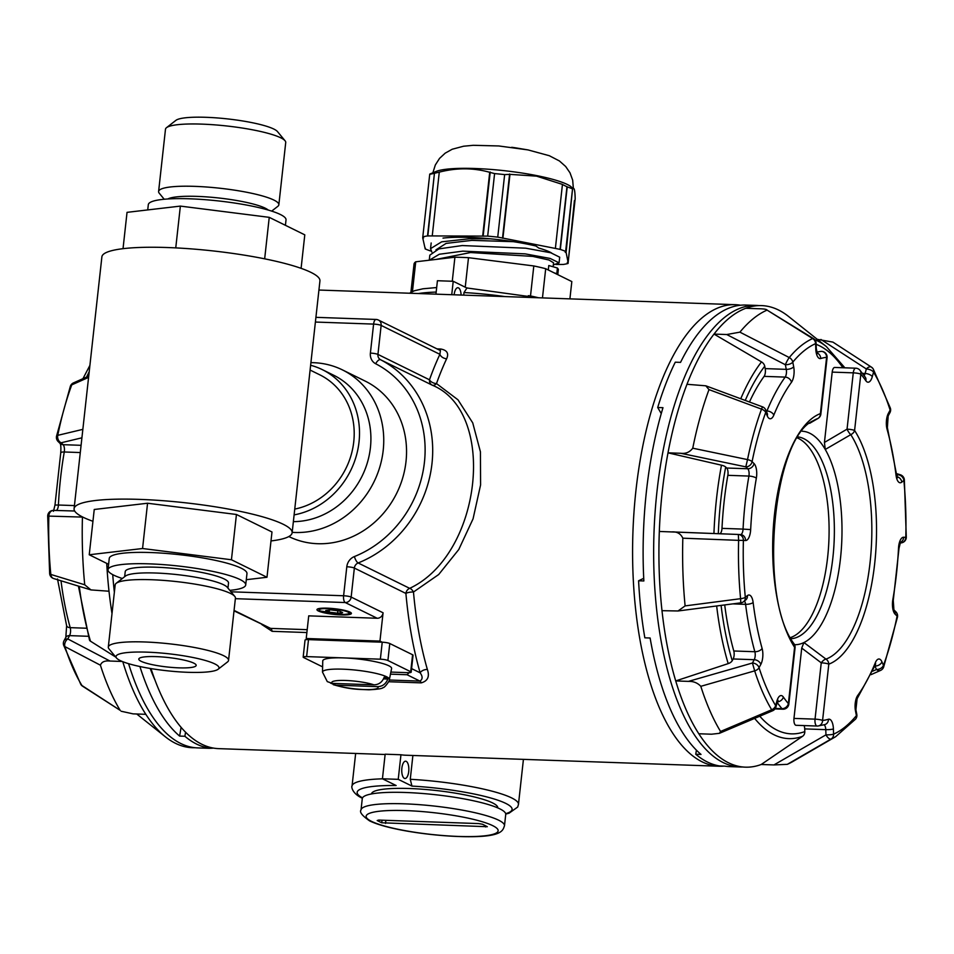 <?xml version="1.0" encoding="UTF-8"?>
<svg xmlns="http://www.w3.org/2000/svg" width="954" height="954" viewBox="0 0 954 954"><rect width="100%" height="100%" fill="white"/><g stroke="black" fill="none" stroke-linecap="round" stroke-linejoin="round"><path stroke-width="1.43" d="M443.014 238.106A65.528 10.792 6.3 0 1 530.162 244.725A65.528 10.792 6.3 0 1 535.981 246.037L538.783 248.064A59.756 9.85 -173.7 0 1 551.627 253.013M556.027 264.485L563.325 264.449A80.243 13.225 -173.7 0 0 565.829 263.996A80.243 13.225 -173.7 0 0 568.059 263.483L567.272 262.445L568.131 262.529L575.179 198.802C575 190.907 574.32 187.533 573.151 188.677L570.575 186.34A70.715 11.651 -173.7 0 0 535.981 175.464A70.715 11.651 -173.7 0 0 436.014 171.482L429.753 174.093L422.801 236.878L423.576 237.916L422.717 237.832L425.21 248.958A80.243 13.225 -173.7 0 0 430.54 250.95L431.053 250.938M568.131 262.529L566.104 252.416L572.543 188.88A80.243 13.225 -173.7 0 0 567.225 186.889L562.061 184.289L536.565 176.144L509.961 174.367L502.925 238.106L497.738 237.129A80.243 13.225 -173.7 0 0 487.685 236.115L427.523 235.912A80.243 13.225 -173.7 0 0 425.019 236.365A80.243 13.225 -173.7 0 0 422.801 236.878L422.717 237.832M568.059 263.483L574.403 200.602M427.523 235.912L434.428 173.389A80.243 13.225 -173.7 0 0 431.923 173.843A80.243 13.225 -173.7 0 0 429.694 174.355L430.659 173.735L429.753 174.093M567.225 186.889L560.32 249.411L502.925 238.106M566.104 252.416L565.245 252.321L565.639 251.403A80.243 13.225 -173.7 0 0 560.32 249.411M565.639 251.403L572.543 188.88M555.383 248.398L562.419 184.659M482.676 236.043L489.712 172.304C473.399 167.737 456.584 167.677 439.281 172.137L432.245 235.876M497.738 237.129L504.642 174.606A80.243 13.225 -173.7 0 0 494.589 173.592L487.685 236.115M560.046 249.471L566.974 186.65M565.245 252.321L565.352 251.379M494.589 173.592L489.712 172.304M483.129 236.21L490.213 172.03M509.961 174.367L504.642 174.606M502.519 238.19L509.615 173.998M427.833 236.032L434.428 173.389M439.281 172.137L434.774 173.199M567.475 263.423L567.582 262.481M425.21 248.958L425.317 248.016M553.153 266.524L553.57 262.803L549.003 260.013L532.845 256.411L470.525 252.536L436.061 259.416M548.3 269.982L548.788 265.522L557.422 268.014L558.364 269.35L557.78 274.657M465.242 287.202L468.497 257.687A79.385 13.082 -173.7 0 0 461.569 257.377A79.385 13.082 -173.7 0 0 454.915 257.21L452.268 281.251M553.332 264.902L559.08 262.839L559.7 257.186L550.768 252.774L525.737 248.195L462.213 245.548L438.888 248.887L429.825 255.159L429.264 260.215M559.08 262.839L550.136 258.439L525.105 253.859L462.785 251.14L439.341 254.241L429.324 260.215M490.344 238.81L469.762 238.738L441.654 241.827L430.552 248.648L431.828 252.083M542.468 297.898L545.7 268.706A79.385 13.082 -173.7 0 0 533.811 265.951L530.507 295.955L528.313 295.68M545.7 268.706L571.828 281.573L569.908 298.864M412.45 291.519L415.729 261.801A79.385 13.082 -173.7 0 0 414.036 264.079L410.912 292.282M415.729 261.801L454.915 257.21M468.497 257.687L533.811 265.951M513.431 241.672L471.86 240.372L446.126 243.389L435.93 249.888M554.25 272.916L556.802 273.679L557.422 268.014M557.661 274.597L556.802 273.679M538.616 297.767A79.385 13.082 -173.7 0 0 530.507 295.955M467.484 287.977L466.578 287.858M390.878 672.081L407.728 672.665A5.772 0.954 -173.7 0 0 411.186 672.176A5.772 0.954 -173.7 0 0 410.709 671.735L387.908 660.502A5.772 0.954 -173.7 0 0 380.36 659.19L306.628 656.602A5.772 0.954 -173.7 0 0 303.169 657.091A5.772 0.954 -173.7 0 0 303.646 657.544L322.619 666.882M411.186 672.176L413.058 655.195A5.772 0.954 -173.7 0 0 412.593 654.754L389.781 643.521A5.772 0.954 -173.7 0 0 382.232 642.209L308.5 639.621A5.772 0.954 -173.7 0 0 305.041 640.11L303.169 657.091M373.932 684.841A23.301 3.84 -173.7 0 0 345.73 680.476A23.301 3.84 -173.7 0 0 332.278 683.374L373.932 684.841C378.81 684.71 382.22 682.182 384.188 677.257A33.426 5.509 6.3 0 1 386.298 678.163A33.426 5.509 6.3 0 1 387.837 679.045C385.869 683.97 382.459 686.51 377.581 686.641L335.927 685.175A23.301 3.84 -173.7 0 0 364.13 689.539A23.301 3.84 -173.7 0 0 377.581 686.641M330.633 683.171L335.927 685.175M389.387 679.486L391.593 668.515A34.642 5.712 -173.7 0 0 388.779 665.749A34.642 5.712 -173.7 0 0 350.249 658.272A34.642 5.712 -173.7 0 0 322.75 660.919L322.5 672.105A33.652 5.545 6.3 0 1 349.224 669.529A33.652 5.545 6.3 0 1 386.656 676.791A33.652 5.545 6.3 0 1 389.387 679.486C390.83 679.165 384.331 688.466 383.126 687.488C382.792 688.561 378.07 689.325 368.959 689.802C357.857 689.277 350.762 689.718 333.244 684.662M332.278 683.374L327.282 681.609L322.5 672.105M383.496 678.89L387.837 679.045M337.561 613.195L329.13 612.134L325.755 610.477L330.811 609.88L339.242 610.954L342.617 612.611L337.561 613.195L337.823 610.775M329.357 610.047L329.13 612.134M362.52 797.854A77.93 12.843 -173.7 0 1 396.137 785.524L382.435 778.786L398.235 779.335L411.937 786.084L410.268 779.299L412.891 755.473M463.716 295.132L464.002 292.556L466.923 288.025M802.147 431.232A106.8 43.61 -88 0 1 809.815 433.259A106.8 43.61 -88 0 1 825.258 449.465L824.435 442.441L847.045 429.157A5.772 0.954 6.3 0 1 854.593 430.469A126.799 51.778 -88 0 1 874.687 563.552A126.799 51.778 -88 0 1 828.799 664.151A5.772 5.199 69.6 0 0 825.997 659.119A121.802 49.739 92 0 0 870.072 562.49A121.802 49.739 92 0 0 850.777 434.654L825.258 449.465A106.8 43.61 -88 0 1 840.45 558.734A106.8 43.61 -88 0 1 803.936 642.543L825.997 659.119A5.772 2.504 126.9 0 0 821.251 662.839A5.772 0.954 6.3 0 1 828.37 663.96A5.772 0.954 6.3 0 1 828.799 664.151L822.575 720.461A181.844 74.257 92 0 0 828.454 719.256A11.543 4.71 92 0 1 829.944 719.399A11.543 4.71 92 0 1 833.402 728.951L833.581 734.151A198.659 81.114 92 0 0 856.406 715.619L855.499 711.016A11.543 4.71 92 0 1 857.694 695.514A181.844 74.257 92 0 0 875.355 662.684A11.543 4.71 92 0 1 879.826 659.226A11.543 4.71 92 0 1 881.949 661.873L883.464 665.332A198.659 81.114 92 0 0 897.106 616.105L895.15 614.209A5.772 4.937 -45.7 0 0 894.017 609.988L895.866 611.8A5.772 4.937 -45.7 0 1 897.106 616.105A5.772 1.98 11.4 0 1 897.487 617.071A5.772 5.772 0 0 0 895.866 611.8M816.97 726.03L796.185 725.302A5.772 2.361 -88 0 1 796.041 725.302A5.772 2.361 -88 0 1 795.624 725.195A5.772 2.361 -88 0 1 793.966 718.41L801.73 648.076L803.936 642.543A106.8 43.61 -88 0 1 794.563 644.701M797.508 438.017A101.029 41.249 -88 0 1 798.665 438.542A101.029 41.249 -88 0 1 828.895 540.489A101.029 41.249 -88 0 1 790.484 637.594M349.987 612.098A17.315 2.85 -173.7 0 0 330.847 608.366A17.315 2.85 -173.7 0 0 316.966 609.642A17.315 2.85 -173.7 0 0 318.386 610.989A17.315 2.85 -173.7 0 0 337.525 614.722A17.315 2.85 -173.7 0 0 351.406 613.446A17.315 2.85 -173.7 0 0 349.987 612.098M404.353 778.345A8.658 3.542 -88 0 1 401.801 768.948A8.658 3.542 -88 0 1 405.593 761.197A8.658 3.542 -88 0 1 406.237 761.364A8.658 3.542 -88 0 1 408.789 770.76A8.658 3.542 -88 0 1 404.985 778.512A8.658 3.542 -88 0 1 404.353 778.345M454.14 294.798A8.658 3.542 -88 0 1 457.872 287.726A8.658 3.542 -88 0 1 458.504 287.893A8.658 3.542 -88 0 1 461.104 295.036M208.759 746.982L208.699 747.996A230.916 94.291 -88 0 1 196.584 744.072A230.916 94.291 -88 0 1 184.885 736.261L179.614 736.083L181.093 727.33M208.699 747.996L203.429 747.805A230.916 94.291 92 0 0 208.187 748.27L197.657 747.9A230.916 94.291 -88 0 1 180.783 743.512A230.916 94.291 -88 0 1 128.599 663.686M208.187 748.27A230.916 94.291 92 0 0 213.469 748.091M742.749 766.98A230.916 94.291 -88 0 1 740.113 766.98A230.916 94.291 -88 0 1 723.239 762.592A230.916 94.291 -88 0 1 655.112 511.988A230.916 94.291 -88 0 1 756.343 305.423A230.916 94.291 -88 0 1 758.979 305.602M740.113 766.98L729.583 766.611A230.916 94.291 92 0 1 724.825 766.145L719.554 765.955A230.916 94.291 -88 0 1 707.439 762.031A230.916 94.291 -88 0 1 695.74 754.232L701.011 754.423A230.916 94.291 92 0 1 650.115 638.011L644.844 637.821A230.916 94.291 -88 0 1 638.584 580.783L643.855 580.962A230.916 94.291 92 0 1 662.982 407.692L657.711 407.513A230.916 94.291 -88 0 1 675.277 362.186L680.536 362.377A230.916 94.291 92 0 1 745.813 305.053L756.343 305.423M723.824 766.11A230.916 94.291 -88 0 1 719.042 766.241A230.916 94.291 -88 0 1 702.168 761.852A230.916 94.291 -88 0 1 634.052 511.237A230.916 94.291 -88 0 1 735.272 304.684A230.916 94.291 -88 0 1 740.531 305.22M385.118 754.495L218.728 748.64A230.916 94.291 -88 0 1 201.843 744.251A230.916 94.291 -88 0 1 150.982 668.599M719.042 766.241L405.688 755.222A230.916 94.291 -88 0 1 400.954 754.757L385.154 754.197L382.435 778.786M376.508 319.554A5.772 5.187 116.2 0 1 378.428 320.043L440.414 350.559L439.889 354.328L381.147 325.409L377.939 354.411L429.491 379.799A5.772 3.232 -160.4 0 0 436.491 383.58L457.98 399.809L472.731 422.872L480.434 451.862L480.589 484.93L473.065 518.833L458.767 549.528L438.685 574.535L413.476 592.017A230.916 94.291 92 0 0 427.368 669.458C429.801 676.589 427.738 681.061 421.179 682.873L388.683 681.728M261.778 624.512L272.117 631.321L306.878 632.55M427.368 669.458A5.772 3.291 -16.1 0 0 420.142 672.808A236.699 96.652 -88 0 1 405.903 593.448A5.772 1.538 -5.1 0 1 413.476 592.017A5.772 2.79 63.9 0 0 409.683 588.344C481.901 554.548 497.606 411.794 432.126 385.118A5.772 5.187 -63.8 0 1 429.491 379.799A236.699 96.652 -88 0 1 439.889 354.328A5.772 3.804 -154.9 0 0 446.639 358.74C449.024 353.409 447.068 350.166 440.748 349.009L437.004 348.878M855.583 719.113A5.772 5.772 0 0 0 856.799 714.331A5.772 2.6 169 0 1 856.406 715.619A5.772 4.651 -140.4 0 1 855.583 719.113L835.609 736.715A203.703 83.177 -88 0 1 831.101 739.016A5.772 5.164 -114 0 0 833.581 734.151A5.772 0.882 -1.9 0 1 825.961 734.842L825.782 729.643L804.711 728.904L804.806 731.587A5.772 5.199 69.5 0 1 802.564 736.297L761.209 764.488L773.944 764.929L825.961 734.842A5.772 2.492 60 0 0 831.101 739.016L787.312 764.345L773.944 764.929M804.711 728.904A5.772 2.361 92 0 0 804.103 725.589M793.966 718.41L815.038 719.149L821.251 662.839L801.73 648.076M740.757 398.772A200.877 82.02 -88 0 1 761.507 361.9L714.009 334.091L726.745 334.532L739.91 332.147A230.916 94.291 -88 0 1 767.076 310.098L813.392 338.539A5.772 1.634 122 0 0 812.665 338.563L767.076 310.098C766.646 309.263 763.796 308.81 758.513 308.738L745.778 308.285A230.916 94.291 -88 0 1 788.541 316.442L826.343 346.552A200.877 82.02 -88 0 0 817.602 340.936A200.877 82.02 -88 0 0 814.704 339.648M713.938 533.524A200.877 82.02 -88 0 1 721.486 465.194L668.003 452.84A230.916 94.291 -88 0 1 686.987 384.283A230.916 94.291 92 0 1 714.009 334.091A230.916 94.291 -88 0 1 745.778 308.285M824.435 442.441L832.198 372.108A5.772 2.361 -88 0 1 834.678 367.457L855.75 368.196A5.772 2.361 92 0 0 853.27 372.847L832.198 372.108M761.209 764.488A230.916 94.291 -88 0 1 698.805 733.757L711.541 734.21L719.423 733.328L720.556 731.468A230.916 94.291 -88 0 1 700.808 686.32C697.529 682.849 693.403 681.204 688.454 681.383L752.444 663.006L754.674 670.865L700.808 686.32M698.805 733.757A230.916 94.291 -88 0 1 675.718 680.929L688.454 681.383M680.739 453.281C685.711 453.913 689.718 452.208 692.759 448.201L747.531 459.601L745.801 466.852L680.739 453.281L668.003 452.84A230.916 94.291 92 0 0 659.321 531.461A230.916 94.291 -88 0 0 661.993 610.679L678.032 610.977L685.115 605.897A230.916 94.291 -88 0 1 682.825 538.187C680.727 533.703 677.137 531.605 672.057 531.903L738.348 534.467L738.623 540.358L682.825 538.187M692.759 448.201A230.916 94.291 -88 0 1 708.989 389.614L705.829 385.81L762.473 406.833L761.519 409.123A5.772 3.303 20.1 0 1 765.728 412.438A5.772 4.019 156.4 0 0 765.752 409.934L767.266 413.404A5.772 4.019 156.4 0 1 767.243 415.896L765.728 412.438A198.659 81.114 92 0 0 752.086 461.664L754.03 463.561A11.543 4.71 92 0 1 756.343 478.181A181.844 74.257 92 0 0 750.667 529.589A11.543 4.71 92 0 1 745.539 540.536L743.393 540.417A5.772 5.271 -87 0 0 738.348 534.467L659.321 531.461M705.829 385.81L686.987 384.283M817.28 339.338L832.902 342.104L871.431 367.123A5.772 3.351 123 0 0 866.351 368.971L820.917 339.457M835.609 736.715L792.75 761.578A230.916 94.291 -88 0 1 787.312 764.345M120.168 710.348L82.569 686.2A5.772 3.351 -57 0 1 81.913 685.497L120.168 710.348A230.916 94.291 -88 0 1 100.42 665.2L64.908 646.609A5.772 4.031 -62.3 0 1 67.782 638.93L109.984 661.039C104.797 660.502 101.613 661.885 100.42 665.2M121.098 711.219L133.083 713.866L145.819 714.307A230.916 94.291 -88 0 1 122.792 661.706M122.219 661.468L109.984 661.039M84.727 584.79A230.916 94.291 -88 0 1 82.438 517.08L48.845 516.102A5.772 4.615 -88.3 0 1 53.639 510.39A5.772 4.615 -88.3 0 1 53.686 510.39L74.674 511.01L53.639 510.39A5.772 5.772 0 0 0 47.7 516.007L48.845 516.102A203.703 83.177 92 0 0 50.824 574.439L84.727 584.79L90.952 589.918L109.006 591.23A230.916 94.291 -88 0 1 106.729 563.373M696.42 750.166L695.74 754.232M643.723 578.315L638.584 580.783M661.253 413.583L657.711 407.513M185.565 732.207L184.885 736.261M139.904 666.524A230.916 94.291 92 0 0 179.614 736.083M114.361 592.219A230.916 94.291 -88 0 1 112.727 574.63M109.006 591.23A230.916 94.291 92 0 0 112 613.589M195.021 747.721A230.916 94.291 -88 0 1 165.459 736.882A230.916 94.291 -88 0 1 145.819 714.307M661.993 610.679A230.916 94.291 92 0 0 675.718 680.929L728.188 663.614A200.877 82.02 -88 0 1 716.657 605.969M150.183 668.468A213.601 87.219 92 0 0 154.93 679.963M79.289 586.364A200.877 82.02 92 0 0 90.487 641.195L115.78 657.115M90.487 641.195A5.772 3.363 163.3 0 1 89.449 639.907L78.407 586.09M826.343 346.552L844.266 367.099A5.772 4.543 147.2 0 1 844.624 367.803M719.876 533.751A5.772 2.361 92 0 0 721.987 528.361L743.059 529.1A187.628 76.618 -88 0 1 748.914 476.07L727.842 475.319A5.772 2.361 92 0 0 726.686 468.02L725.684 467.031A196.023 80.041 92 0 0 718.314 533.691M721.486 465.194A5.772 1.836 10.6 0 1 725.684 467.031M727.842 475.319A187.628 76.618 92 0 0 721.987 528.361M685.115 605.897L740.59 598.695A203.703 83.177 -88 0 1 738.623 540.358L743.393 540.417A198.659 81.114 92 0 0 745.312 597.311L747.399 595.618A11.543 4.71 92 0 1 749.844 595.224A11.543 4.71 92 0 1 753.135 602.499A181.844 74.257 92 0 0 762.103 648.434A11.543 4.71 92 0 1 760.827 664.389L759.05 667.681A5.772 4.054 -151.7 0 0 752.444 663.006L754.209 659.703L733.149 658.964L732.231 660.669A5.772 3.363 163.3 0 1 728.188 663.614M733.149 658.964A5.772 2.361 92 0 0 733.781 650.986L754.852 651.725A187.628 76.618 -88 0 1 745.599 604.335L732.791 603.882M724.706 604.931A187.628 76.618 92 0 0 733.781 650.986M766.181 410.935L766.944 410.971A187.628 76.618 -88 0 1 785.166 377.104L764.106 376.365A5.772 2.361 92 0 0 765.203 368.614L764.738 366.229A196.023 80.041 92 0 0 745.241 400.441M761.507 361.9A5.772 4.579 37.7 0 1 764.738 366.229M764.106 376.365A187.628 76.618 92 0 0 749.45 402.004M809.707 423.278L817.924 418.472A121.802 49.739 92 0 0 813.261 420.75C773.372 437.445 757.679 596.5 794.169 643.986A5.772 4.543 147.1 0 1 794.587 647.301A126.799 51.778 -88 0 1 774.505 514.218A126.799 51.778 -88 0 1 820.392 413.619L826.605 357.309A181.844 74.257 92 0 0 820.738 358.513A11.543 4.71 92 0 1 815.777 348.818L815.598 343.619A198.659 81.114 92 0 0 792.786 362.15L793.68 366.753A11.543 4.71 92 0 1 791.486 382.256A181.844 74.257 92 0 0 773.825 415.085A11.543 4.71 92 0 1 767.243 415.896M435.942 294.154L437.421 280.726L453.222 281.287L466.721 287.929M398.235 779.335L400.954 754.757M451.743 294.714L453.222 281.287M380.36 659.19L382.232 642.209L379.954 641.088L383.079 612.79A5.772 5.187 116.2 0 1 377.188 618.264L308.726 615.855L306.222 638.5L308.5 639.621L306.628 656.602M379.954 641.088L306.222 638.5M872.636 671.211L876.511 669.493A5.772 4.007 66.1 0 0 880.542 670.423A5.772 5.772 0 0 0 883.619 667.144A5.772 3.303 -159.9 0 0 883.464 665.332A5.772 4.019 -23.6 0 1 876.511 669.493L874.89 666.023M895.15 614.209A11.543 4.71 92 0 1 892.837 599.589A181.844 74.257 92 0 0 898.513 548.18A11.543 4.71 92 0 1 903.653 537.233L905.799 537.352A5.772 5.271 93 0 1 900.314 542.933L900.314 542.933A5.772 4.615 91.7 0 0 900.361 542.933A5.772 4.615 91.7 0 0 900.552 542.933M896.414 473.578L900.29 474.758A5.772 4.472 106.9 0 0 898 474.818L896.51 474.353L887.375 427.595L888.174 415.932L889.951 412.629A5.772 5.772 0 0 0 890.368 408.145L873.22 368.983A5.772 5.772 0 0 0 871.431 367.123A5.772 3.351 123 0 1 872.087 367.815M739.91 332.147L789.268 357.559A5.772 0.799 117.3 0 0 785.369 364.738L726.745 334.532M740.59 598.695L740.793 602.845A5.772 5.772 0 0 0 743.691 601.604A5.772 4.961 50.9 0 0 745.312 597.311A5.772 1.622 174.5 0 1 740.59 598.695M809.648 423.314L818.031 418.424A5.772 5.772 0 0 0 820.857 414.072A5.772 0.954 -173.7 0 0 820.392 413.619A5.772 5.199 -110.4 0 1 817.924 418.472A5.772 1.514 59.8 0 0 818.031 418.424A5.772 1.514 59.8 0 0 818.138 418.329M720.556 731.468L771.691 709.764A5.772 0.763 67 0 0 772.621 710.754A5.772 5.772 0 0 0 775.936 706.974A5.772 2.671 15.5 0 0 775.638 705.614L776.89 701.118A5.772 2.671 15.5 0 1 777.176 702.478L775.936 706.974M788.839 704.064L795.064 647.754A5.772 0.954 -173.7 0 0 794.885 647.48A5.772 0.954 -173.7 0 0 794.587 647.301L788.374 703.611A5.772 4.806 -40.3 0 1 781.958 708.655A5.772 2.361 92 0 0 782.483 709.096A5.772 2.361 92 0 0 782.9 709.204A5.772 5.772 0 0 0 788.839 704.064A5.772 0.954 -173.7 0 0 788.374 703.611A181.844 74.257 92 0 1 783.365 697.064A11.543 4.71 92 0 0 781.994 695.788A11.543 4.71 92 0 0 776.89 701.118M90.952 589.918L53.71 578.565A5.772 4.472 -73.1 0 1 50.824 574.439A5.772 1.622 174.5 0 1 49.644 573.604L47.7 516.007M81.913 437.814L61.151 442.775A5.772 4.46 -103.5 0 1 57.765 435.346L82.843 429.36M88.579 377.39L71.753 384.867A5.772 4.007 -113.9 0 1 73.458 382.9A5.772 5.772 0 0 0 70.381 386.179A5.772 3.303 20.1 0 1 71.753 384.867A203.703 83.177 92 0 0 57.765 435.346A5.772 1.98 11.4 0 0 56.513 436.252A5.772 5.772 0 0 0 58.134 441.523A5.772 4.937 -45.7 0 0 61.151 442.775L63.107 444.683L81.078 445.315M446.639 358.74A230.916 94.291 92 0 0 436.491 383.58A5.772 3.518 -62.6 0 1 432.126 385.118L380.574 359.741A112.572 101.076 116.2 0 1 431.983 463.549A112.572 101.076 116.2 0 1 358.144 562.967A5.772 1.801 -111.8 0 1 354.387 556.564A106.8 95.889 -63.8 0 0 424.435 462.249A106.8 95.889 -63.8 0 0 375.673 363.748A11.543 10.363 -63.8 0 1 370.39 353.111L373.598 324.098L315.404 322.047M411.579 668.599L420.142 672.808C422.801 676.505 422.741 679.272 419.951 681.096L407.024 674.728L409.171 672.677M234.064 610.405L270.59 628.388L234.016 610.846M504.487 825.77L505.727 814.454A72.158 11.889 -173.7 0 0 499.836 808.849A72.158 11.889 -173.7 0 0 420.082 793.299A72.158 11.889 -173.7 0 0 362.281 798.617L361.029 809.934A72.158 11.889 6.3 0 1 418.842 804.627A72.158 11.889 6.3 0 1 498.584 820.166A72.158 11.889 6.3 0 1 504.487 825.77C502.889 829.479 503.64 836.491 471.467 836.694C438.649 837.075 389.005 830.302 369.639 820.905C362.162 815.694 359.288 812.033 361.029 809.934M497.749 807.883L497.749 807.835A63.501 10.47 -173.7 0 0 492.562 802.91A63.501 10.47 -173.7 0 0 422.383 789.232A63.501 10.47 -173.7 0 0 371.511 793.907L371.5 793.955M381.743 822.777L487.315 826.713L482.509 824.244L478.741 823.588L378.678 820.07L377.188 820.535L381.743 822.777L382.029 820.19M178.887 667.848A28.87 4.758 -173.7 0 0 196.178 665.403A28.87 4.758 -173.7 0 0 156.086 656.614A28.87 4.758 -173.7 0 0 138.795 659.059A28.87 4.758 -173.7 0 0 178.887 667.848M229.807 590.359A69.272 11.412 -173.7 0 0 245.715 584.933L246.967 573.616A69.272 11.412 -173.7 0 0 150.744 552.545A69.272 11.412 -173.7 0 0 109.257 558.412L108.005 569.729A69.272 11.412 -173.7 0 0 122.35 578.506M245.715 584.933A69.272 11.412 -173.7 0 0 149.492 563.862A69.272 11.412 -173.7 0 0 108.005 569.729M227.946 588.105L228.507 583.037A51.957 8.562 -173.7 0 0 156.337 567.225A51.957 8.562 -173.7 0 0 125.224 571.637L124.664 576.705M218.12 669.255L227.517 661.945A60.484 9.969 -173.7 0 0 228.543 660.383L235.423 598.122A60.484 9.969 -173.7 0 0 234.756 596.369L227.302 587.318A51.957 8.562 -173.7 0 0 155.705 573.02A51.957 8.562 -173.7 0 0 125.463 576.073L116.209 583.288A60.484 9.969 -173.7 0 0 115.184 584.85L108.303 647.098A60.484 9.969 -173.7 0 0 108.971 648.851L116.543 658.045A51.826 8.538 -173.7 0 0 187.962 672.308A51.826 8.538 -173.7 0 0 218.12 669.255A51.826 8.538 -173.7 0 0 199.648 658.976A51.826 8.538 -173.7 0 0 147.011 652.154A51.826 8.538 -173.7 0 0 116.543 658.045M234.756 596.369A60.484 9.969 -173.7 0 0 151.412 579.722A60.484 9.969 -173.7 0 0 116.209 583.288M228.543 660.383A60.484 9.969 -173.7 0 0 144.531 641.97A60.484 9.969 -173.7 0 0 108.303 647.098M270.996 540.942A109.686 18.078 -173.7 0 0 292.139 532.773L319.936 280.917A109.686 18.078 -173.7 0 0 167.582 247.539A109.686 18.078 -173.7 0 0 101.887 256.841L74.09 508.697A109.686 18.078 -173.7 0 0 92.932 521.278M292.139 532.773A109.686 18.078 -173.7 0 0 139.785 499.395A109.686 18.078 -173.7 0 0 74.09 508.697M310.098 370.057L319.793 374.827A72.158 64.789 116.2 0 1 353.743 441.881A72.158 64.789 116.2 0 1 294.75 509.09M310.634 365.263A77.93 69.976 116.2 0 1 322.345 369.651A77.93 69.976 116.2 0 1 359.014 442.072A77.93 69.976 116.2 0 1 294.106 514.886M322.345 369.651L333.745 375.268A77.93 69.976 116.2 0 1 370.414 447.688A77.93 69.976 116.2 0 1 293.367 521.635M310.921 362.651A86.599 77.751 116.2 0 1 342.45 369.902A86.599 77.751 116.2 0 1 383.198 450.371A86.599 77.751 116.2 0 1 292.186 532.344M342.45 369.902L365.263 381.135A86.599 77.751 116.2 0 1 405.999 461.593A86.599 77.751 116.2 0 1 288.823 536.542M285.425 225.323L286.021 219.885A69.272 11.412 -173.7 0 0 189.798 198.802A69.272 11.412 -173.7 0 0 148.311 204.681L147.727 209.928M268.253 210.071A51.957 8.562 -173.7 0 0 197.275 196.393A51.957 8.562 -173.7 0 0 167.785 198.981M271.675 211.12L277.817 206.338A60.484 9.969 -173.7 0 0 278.842 204.776A60.484 9.969 -173.7 0 0 194.831 186.364A60.484 9.969 -173.7 0 0 158.602 191.492A60.484 9.969 -173.7 0 0 159.27 193.245L164.219 199.255M278.842 204.776L285.723 142.516A60.484 9.969 -173.7 0 0 285.055 140.763A60.484 9.969 -173.7 0 0 201.711 124.115A60.484 9.969 -173.7 0 0 166.509 127.681A60.484 9.969 -173.7 0 0 165.483 129.243L158.602 191.492M285.055 140.763L277.483 131.58A51.826 8.538 -173.7 0 0 206.064 117.306A51.826 8.538 -173.7 0 0 175.906 120.359L166.509 127.681M123.03 248.684L127.037 212.348L180.366 206.1L269.243 217.345L304.791 234.851L301.094 268.336M180.366 206.1L175.751 247.897M269.243 217.345L264.663 258.832M89.235 554.763L94.243 509.484L147.56 503.235L236.437 514.48L271.985 531.986L266.989 577.265L231.44 559.759L142.563 548.514L89.235 554.763L108.601 564.303M246.299 579.698L266.989 577.265M236.437 514.48L231.44 559.759M147.56 503.235L142.563 548.514M498.62 145.938L527.824 149.885M387.908 660.502L389.781 643.521M410.709 671.735L412.593 654.754M349.963 612.086A15.872 2.612 6.3 0 1 350.058 612.432C351.382 613.279 349.283 613.971 343.786 614.495L320.21 610.989L318.505 608.95A15.872 2.612 6.3 0 1 318.672 608.628M320.496 611.061A15.014 2.468 -173.7 0 0 340.113 614.459A15.014 2.468 -173.7 0 0 347.876 612.027A15.014 2.468 -173.7 0 0 328.259 608.616A15.014 2.468 -173.7 0 0 320.496 611.061M505.668 813.655A77.93 12.843 -173.7 0 0 505.727 803.375A77.93 12.843 -173.7 0 0 411.937 786.084M410.268 779.299A83.713 13.797 6.3 0 1 511.618 797.902A83.713 13.797 6.3 0 1 518.463 804.401L523.424 759.36M505.024 296.587A83.713 13.797 -173.7 0 0 464.002 292.556M791.081 638.715A101.029 41.249 92 0 0 833.868 546.38A101.029 41.249 92 0 0 803.924 438.733A101.029 41.249 92 0 0 798.176 436.944M842.907 367.743A196.023 80.041 92 0 0 819.474 345.777A196.023 80.041 92 0 0 816.147 344.322M775.304 708.428L781.958 708.655A187.628 76.618 -88 0 1 777.188 702.466M747.399 595.618A5.772 4.961 50.9 0 1 745.778 599.911L743.691 601.604M773.825 415.085A5.772 3.53 22.3 0 0 766.944 410.971A5.772 2.361 -88 0 1 766.551 411.77M862.488 373.384L865.099 373.479A5.772 2.361 -88 0 1 864.133 375.578M815.038 719.149A5.772 2.361 92 0 0 816.684 725.934A5.772 2.361 92 0 0 817.113 726.042A5.772 2.361 92 0 0 817.244 726.042A5.772 5.259 -96.2 0 0 822.575 720.461A5.772 0.954 6.3 0 0 815.038 719.149M824.006 724.849A5.772 2.361 -88 0 1 824.053 724.873A5.772 2.361 -88 0 1 825.782 729.643A5.772 0.882 -1.9 0 0 833.402 728.951M796.041 725.302L817.113 726.042A5.772 5.772 0 0 0 817.936 726.018L824.84 724.599A5.772 5.223 -106.7 0 0 828.454 719.256M875.593 664.044L875.438 664.688A5.772 3.53 -157.7 0 0 875.355 662.684M759.789 716.204A196.023 80.041 92 0 0 804.806 731.587M230.987 591.802L343.607 595.761L346.803 566.759A5.772 0.954 -173.7 0 1 354.351 568.059A5.772 5.187 -63.8 0 1 358.144 562.967L409.683 588.344A5.772 5.187 -63.8 0 0 405.903 593.448L354.351 568.059L351.155 597.073L383.079 612.79M759.05 667.681A198.659 81.114 92 0 0 775.638 705.614A5.772 4.46 148.9 0 1 771.691 709.764A203.703 83.177 -88 0 1 754.674 670.865A5.772 3.47 162.3 0 0 759.05 667.681M765.203 368.614L786.263 369.353L785.369 364.738A5.772 2.6 -11 0 0 792.786 362.15A5.772 4.651 39.6 0 0 789.268 357.559A203.703 83.177 -88 0 1 812.665 338.563A5.772 5.164 66 0 1 815.598 343.619A5.772 0.882 178.1 0 0 816.111 343.237A5.772 5.772 0 0 0 813.392 338.539M726.686 468.02L747.757 468.76L745.801 466.852A5.772 4.937 134.3 0 0 752.086 461.664A5.772 1.98 -168.6 0 0 747.531 459.601A203.703 83.177 -88 0 1 761.519 409.123L708.989 389.614M900.063 542.933L900.361 542.933A5.772 5.772 0 0 0 906.3 537.317L905.799 537.352A198.659 81.114 92 0 0 903.867 480.458L901.78 482.152A5.772 4.961 -129.1 0 0 896.975 476.654M855.75 368.196A5.772 5.772 0 0 1 859.948 370.235A5.772 4.806 139.7 0 1 860.818 374.159L854.593 430.469A5.772 4.543 -32.9 0 1 850.777 434.654A5.772 1.514 59.8 0 1 847.045 429.157L853.27 372.847A5.772 0.954 6.3 0 1 860.818 374.159A181.844 74.257 92 0 1 865.827 380.706A11.543 4.71 92 0 0 872.302 376.651L873.542 372.155A198.659 81.114 92 0 1 890.13 410.089L888.365 413.38A11.543 4.71 92 0 0 887.089 429.336A181.844 74.257 92 0 1 896.044 475.271A11.543 4.71 92 0 0 901.78 482.152M88.388 636.294L69.559 635.626L67.782 638.93A5.772 4.054 -151.7 0 0 64.049 640.683A5.772 5.772 0 0 0 63.632 645.178A5.772 3.47 162.3 0 0 64.908 646.609A203.703 83.177 92 0 0 81.913 685.497A5.772 4.46 148.9 0 1 80.78 684.34A5.772 5.772 0 0 0 82.569 686.2M80.279 452.554L64.264 451.981A187.628 76.618 92 0 0 58.409 505.024L74.424 505.584M61.008 580.795A187.628 76.618 92 0 0 70.202 627.649L86.23 628.221M89.199 371.762A187.628 76.618 92 0 0 86.611 377.057M802.564 736.297A200.877 82.02 -88 0 1 754.638 718.386M872.302 376.651A5.772 2.671 -164.5 0 0 865.099 373.479L866.351 368.971A5.772 2.671 -164.5 0 1 873.542 372.155A5.772 4.46 -31.1 0 0 873.22 368.983M896.76 475.831L898 474.818A5.772 4.961 -129.1 0 1 903.867 480.458A5.772 1.622 -5.5 0 0 904.356 479.719A5.772 5.772 0 0 0 900.29 474.758M738.503 534.478L740.495 534.574A5.772 5.271 -87 0 1 740.566 534.586A5.772 2.361 -88 0 0 743.059 529.1L750.667 529.589M721.093 605.396A196.023 80.041 92 0 0 732.231 660.669M816.803 352.193A187.628 76.618 -88 0 1 821.406 351.358L821.537 351.358A5.772 2.361 92 0 0 821.406 351.358A5.772 5.259 83.8 0 1 826.605 357.309A5.772 0.954 -173.7 0 1 827.082 357.762A5.772 5.772 0 0 0 821.537 351.358A5.772 2.361 92 0 1 821.752 351.382M436.169 292.079A83.713 13.797 -173.7 0 0 418.472 293.534M362.353 798.248L361.602 797.89C351.239 792.822 351.406 785.714 352.05 786.024A83.713 13.797 6.3 0 1 382.506 778.822M354.387 556.564A11.543 10.363 -63.8 0 0 346.803 566.759M377.188 618.264L345.265 602.546L235.364 598.683M272.117 631.321A5.772 2.361 -88 0 0 270.59 628.388L307.2 629.676M389.268 680.023L419.951 681.096A5.772 2.361 92 0 1 421.179 682.873M407.024 674.728L390.46 674.144M874.937 665.892A5.772 2.361 -88 0 1 874.997 666.023A5.772 4.019 -23.6 0 0 881.949 661.873M892.837 599.589A5.772 1.693 9.9 0 1 893.266 600.4L899.014 548.288L900.54 542.003L899.384 542.659M875.438 664.688L857.109 698.71A5.772 4.508 -144.1 0 0 857.694 695.514M857.109 698.71L855.905 709.716A5.772 2.6 169 0 1 855.499 711.016M903.653 537.233A5.772 5.271 93 0 1 900.29 542.409M896.044 475.271A5.772 1.92 -7 0 0 896.51 474.376L897.452 477.799L896.343 477.06M887.089 429.336A5.772 3.232 -15.6 0 0 887.375 427.595M888.365 413.38A5.772 4.054 28.3 0 1 888.174 415.932M890.368 408.145A5.772 3.47 -17.7 0 1 890.13 410.089A5.772 4.054 28.3 0 1 889.951 412.629M865.827 380.706A5.772 4.627 -34.7 0 0 865.302 377.235L859.948 370.235M754.03 463.561A5.772 4.937 134.3 0 1 747.757 468.76A5.772 2.361 -88 0 1 748.914 476.07A5.772 1.693 -170.1 0 1 756.343 478.181M793.68 366.753A5.772 2.6 -11 0 1 786.263 369.353A5.772 2.361 -88 0 1 785.166 377.104A5.772 4.508 35.9 0 1 791.486 382.256M745.539 540.536A5.772 5.271 -87 0 0 740.566 534.586L738.42 534.467A5.772 5.772 0 0 0 738.348 534.467M744.394 601.032A5.772 2.361 -88 0 1 745.599 604.335A5.772 1.92 173 0 0 753.135 602.499M816.111 343.237L816.278 348.437A5.772 0.882 178.1 0 1 815.777 348.818M817.041 352.956A5.772 5.223 73.3 0 1 820.738 358.513M762.103 648.434A5.772 3.232 164.4 0 1 754.852 651.725A5.772 2.361 -88 0 1 754.209 659.703A5.772 4.054 -151.7 0 1 760.827 664.389M783.365 697.064A5.772 4.627 145.3 0 1 777.355 701.882M56.167 510.462A5.772 2.361 92 0 0 58.409 505.024L54.986 505.036L60.734 452.923A5.772 1.693 9.9 0 1 64.264 451.981A5.772 2.361 92 0 0 63.107 444.683A5.772 4.937 -45.7 0 1 60.078 443.431L58.134 441.523M70.202 627.649A5.772 3.232 164.4 0 1 66.625 625.729L65.826 637.391A5.772 4.054 -151.7 0 1 69.559 635.626A5.772 2.361 92 0 0 70.202 627.649M370.39 353.111A5.772 0.954 6.3 0 1 377.939 354.411A5.772 5.187 -63.8 0 0 380.574 359.741A5.772 2.54 117.3 0 0 375.673 363.748M376.079 319.447A5.772 2.361 -88 0 0 373.598 324.098A5.772 0.954 6.3 0 1 381.147 325.409A5.772 5.187 116.2 0 0 378.428 320.043A5.772 5.772 0 0 0 376.079 319.447L315.917 317.336M351.155 597.073A5.772 0.954 -173.7 0 0 343.607 595.761A5.772 2.361 -88 0 0 345.265 602.546A5.772 5.187 -63.8 0 0 351.155 597.073M439.687 350.213A5.772 2.361 92 0 0 440.748 349.009M371.559 821.382A66.386 10.935 -173.7 0 0 458.361 836.431A66.386 10.935 -173.7 0 0 492.693 825.639A66.386 10.935 -173.7 0 0 405.903 810.602A66.386 10.935 -173.7 0 0 371.559 821.382M385.857 820.321L385.523 823.433M485.705 825.818L485.586 826.951M511.702 147.298L514.981 147.739M514.945 147.739L528.039 149.921L549.277 155.705L559.426 160.964L565.662 166.497L570.003 172.817L572.674 180.151L573.354 188.284M498.966 145.962L473.208 145.306L463.572 146.224L452.208 149.241L445.172 153.165L439.544 158.388L435.334 164.959L432.877 172.769M431.172 242.996L430.54 248.648M377.212 640.993L377.104 642.03M342.498 639.776L342.391 640.814M505.739 814.084L509.042 813.202L517.688 807.036L518.463 804.401M537.734 297.731L466.506 287.917M776.926 700.987L778.07 700.319L777.176 702.478M795.064 647.754A5.772 5.772 0 0 0 794.169 643.986M735.272 304.684L318.934 290.04M136.72 713.986L165.459 736.882M352.05 786.024L355.651 753.457M871.062 674.633L880.542 670.423M883.619 667.144L897.487 617.071M893.922 609.892L893.266 600.4M856.799 714.331L855.905 709.716M906.3 537.317L904.356 479.719M765.752 409.934A5.772 5.772 0 0 0 762.473 406.833M678.032 610.977L740.793 602.845M816.278 348.437L817.351 353.624L816.254 352.897M820.857 414.072L827.082 357.762M719.423 733.328L772.621 710.754M774.97 708.917L782.9 709.204M49.644 573.604A5.772 5.772 0 0 0 53.71 578.565M53.46 511.32L54.986 505.036M57.49 578.947L66.625 625.729M60.734 452.923C61.08 447.354 60.829 444.147 59.959 443.3M64.049 640.683L65.826 637.391M63.632 645.178L80.78 684.34M88.722 376.114L73.458 382.9M56.513 436.252L70.381 386.179M82.938 378.69L89.903 365.382M409.481 293.224L414.346 290.767L422.956 288.788L436.67 287.548"/></g></svg>
